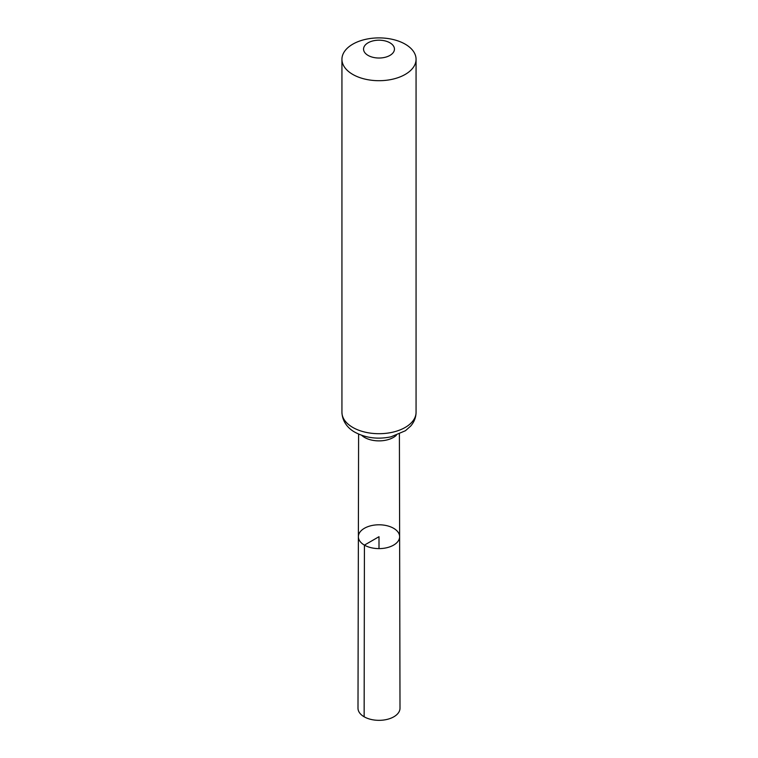<?xml version="1.0" encoding="UTF-8"?>
<svg xmlns="http://www.w3.org/2000/svg" width="758" height="758" viewBox="0 0 758 758"><rect width="100%" height="100%" fill="white"/><g stroke="black" fill="none" stroke-linecap="round" stroke-linejoin="round"><path stroke-width="1.14" d="M364.418 545.125A20.627 11.91 0 0 0 386.902 547.702A20.627 11.91 0 0 0 399.627 536.683A20.627 11.91 0 0 0 379 524.792A20.627 11.91 0 0 0 358.373 536.683A20.627 11.91 0 0 0 364.418 545.125A20.627 11.91 0 0 0 386.902 547.702A20.627 11.91 0 0 0 399.627 536.683L400.006 708.19A21.006 12.128 0 0 1 387.054 719.408A21.006 12.128 0 0 1 364.143 716.784A21.006 12.128 0 0 1 357.994 708.19L358.373 536.683A20.627 11.91 0 0 0 364.418 545.125M368.075 55.41A15.444 8.916 180 0 1 375.002 40.496A15.444 8.916 180 0 1 393.923 51.411A15.444 8.916 180 0 1 368.075 55.41M352.792 74.436A37.066 21.404 180 0 1 341.934 59.304A37.066 21.404 180 0 1 379 37.9A37.066 21.404 180 0 1 416.066 59.304A37.066 21.404 180 0 1 393.184 79.069A37.066 21.404 180 0 1 352.792 74.436M379 548.612L379 536.702L364.418 545.125L364.143 716.784M396.339 435.3A20.39 11.768 180 0 1 364.579 437.432A20.39 11.768 180 0 1 361.661 435.3M352.792 427.436A37.066 21.404 180 0 1 341.934 412.305C342.37 423.078 349.722 429.426 354.962 432.25C365.782 438.001 377.768 439.536 390.939 436.845L405.435 430.724L410.675 426.072C414.19 422.026 415.981 417.44 416.066 412.305A37.066 21.404 180 0 1 393.184 432.079A37.066 21.404 180 0 1 352.792 427.436M358.6 434.088L358.373 536.683M399.4 434.088L399.627 536.683M341.934 59.304L341.934 412.305M416.066 59.304L416.066 412.305"/></g></svg>
